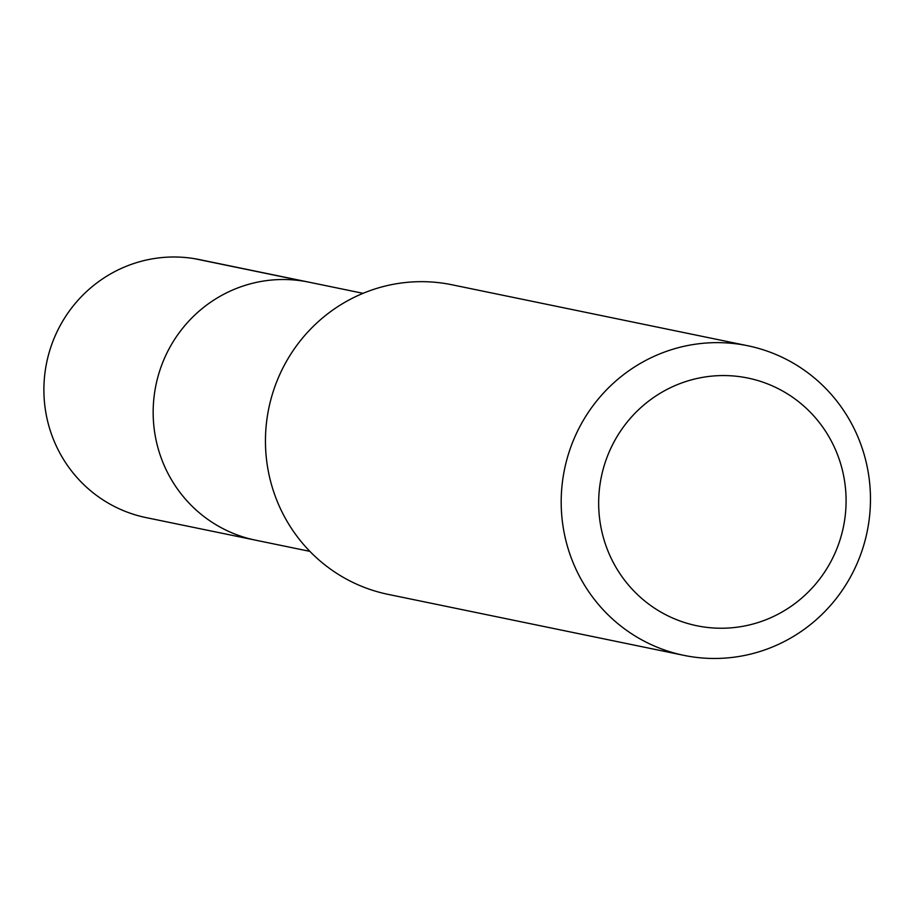 <?xml version="1.0" encoding="UTF-8"?>
<svg xmlns="http://www.w3.org/2000/svg" width="914" height="914" viewBox="0 0 914 914"><rect width="100%" height="100%" fill="white"/><g stroke="black" fill="none" stroke-linecap="round" stroke-linejoin="round"><path stroke-width="1.37" d="M363.064 293.325L199.366 259.587A131.73 128.76 101.6 0 0 45.7 367.805A131.73 128.76 101.6 0 0 146.171 517.621L255.44 540.14A131.73 128.76 -78.4 0 1 154.969 390.324A131.73 128.76 -78.4 0 1 308.635 282.106A131.73 128.76 101.6 0 0 154.969 390.324A131.73 128.76 101.6 0 0 255.44 540.14L309.869 551.359M747.743 345.743L452.007 284.78A158.065 154.489 101.6 0 0 267.619 414.625A158.065 154.489 101.6 0 0 388.176 594.386L683.912 655.361A158.065 154.489 -78.4 0 1 563.355 475.6A158.065 154.489 -78.4 0 1 747.743 345.743A158.065 154.489 -78.4 0 1 868.3 525.504A158.065 154.489 -78.4 0 1 683.912 655.361M600.395 481.929A126.452 123.596 -78.4 0 1 743.025 377.151A126.452 123.596 -78.4 0 1 844.353 521.86A126.452 123.596 -78.4 0 1 701.724 626.65A126.452 123.596 -78.4 0 1 600.395 481.929M194.282 258.639L303.551 281.169"/></g></svg>
